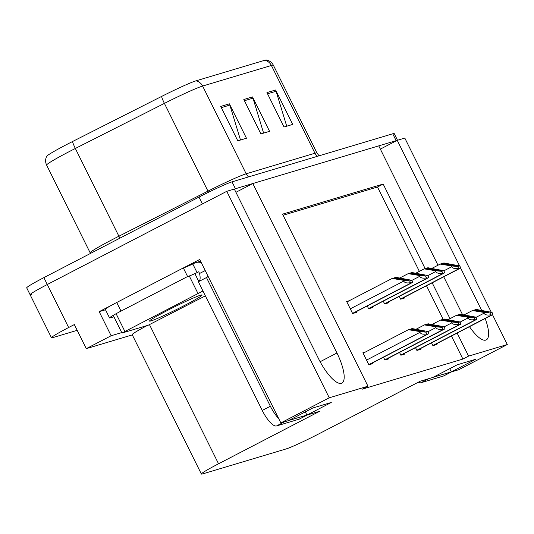 <?xml version="1.0" encoding="UTF-8"?>
<svg xmlns="http://www.w3.org/2000/svg" width="534" height="534" viewBox="0 0 534 534"><rect width="100%" height="100%" fill="white"/><g stroke="black" fill="none" stroke-linecap="round" stroke-linejoin="round"><path stroke-width="0.8" d="M31.599 294.561A28.856 1.609 -26.4 0 1 30.118 294.741A28.856 1.609 -26.4 0 1 47.292 284.509L226.756 191.326L234.326 189.063L318.458 358.534A30.778 9.499 62.6 0 0 341.887 383.085A30.778 9.499 62.6 0 0 336.947 353.001L252.822 183.529L378.746 145.869L437.993 265.218M105.505 309.773L99.177 311.662L112.414 304.794M183.509 267.881L199.709 259.471L280.851 422.915L288.42 420.652L312.777 408.003L331.274 402.469L306.91 415.118L319.566 411.334L218.546 463.786A28.856 1.609 153.6 0 0 201.371 474.025A28.856 1.609 153.6 0 0 202.853 473.845L286.131 448.934A28.856 1.609 153.6 0 0 319.165 433.695L420.185 381.243L432.84 377.458L457.197 364.809L475.694 359.275L451.33 371.924L458.9 369.661L507.3 344.53L492.502 314.72M121.745 332.582L111.139 335.752L99.177 311.662M147.324 325.493A28.856 1.609 153.6 0 0 132.192 334.664L201.371 474.025M111.139 335.752L86.288 348.655L132.305 334.891M77.19 330.326L52.953 337.575A28.856 1.609 -26.4 0 1 51.471 337.755A28.856 1.609 -26.4 0 1 68.646 327.516L74.333 324.565L86.288 348.655M425.131 268.582L383.172 184.063L282.559 214.154L367.966 386.209L329.244 397.79L280.851 422.915M329.244 397.79L226.756 191.326M491.247 312.196L404.812 138.072L397.243 140.335L459.554 265.865M481.615 310.307A30.778 9.499 62.6 0 0 481.368 309.807L460.568 267.901M469.486 326.668A30.778 9.499 62.6 0 0 486.307 339.891A30.778 9.499 62.6 0 0 485.166 318.524M443.747 276.812L462.504 314.593M507.3 344.53L468.578 356.111L457.144 333.076M449.995 318.678L432.193 282.813M380.355 149.106L397.243 140.335M235.935 192.3L252.822 183.529M449.721 368.687L451.33 371.924M305.308 411.881L306.91 415.118M367.966 386.209L362.279 389.159L462.898 359.062L468.578 356.111M419.364 271.365L377.491 187.013L283.1 215.242M377.491 187.013L383.172 184.063M462.898 359.062L451.457 336.026M443.16 319.305L426.506 285.763M415.512 347.641L416.9 350.438L420.946 349.229L420.598 348.528M399.505 352.433L400.894 355.223L404.939 354.015L404.592 353.314M383.499 357.219L384.88 360.016L388.926 358.801L388.578 358.1M365.496 351.979L362.9 352.76L368.874 364.802L372.919 363.594L372.572 362.893M431.519 342.855L432.907 345.652L436.952 344.437L436.605 343.736M383.252 301.176L384.64 303.966L388.685 302.758L388.338 302.057M367.245 305.962L368.634 308.759L372.679 307.551L372.331 306.85M349.249 300.722L346.646 301.503L352.627 313.545L356.672 312.337L356.318 311.636M399.258 296.39L400.647 299.18L404.692 297.972L404.345 297.271M161.562 96.46A9.619 1.335 -116.8 0 0 164.405 103.389L207.96 191.132A38.475 2.149 -26.4 0 1 246.181 173.79L202.626 86.047A38.475 2.149 153.6 0 0 164.405 103.389L75.341 148.472A38.475 2.149 153.6 0 0 69.527 151.456A38.475 2.149 153.6 0 0 46.618 165.106C45.256 162.162 45.27 159.239 46.672 156.342A34.63 1.936 -26.4 0 1 67.264 144.227A34.63 1.936 -26.4 0 1 72.497 141.543L161.562 96.46A34.63 1.936 -26.4 0 1 195.965 80.848L264.737 60.282A34.63 1.936 -26.4 0 1 266.366 59.975C269.523 60.616 271.859 62.371 273.381 65.235A38.475 2.149 153.6 0 0 271.399 65.475L202.626 86.047A9.619 9.131 -106.7 0 0 195.965 80.848M234.346 189.089A28.856 1.609 -26.4 0 1 235.427 188.736L396.141 140.662A28.856 1.609 -26.4 0 1 397.042 140.435M51.471 337.755L30.118 294.741A28.856 1.609 -26.4 0 1 47.292 284.509L202.399 203.975L198.982 197.093A28.856 1.609 -26.4 0 1 232.01 181.854L392.73 133.78A28.856 1.609 -26.4 0 1 394.212 133.6L397.516 140.255M30.118 294.741L26.7 287.859A28.856 1.609 -26.4 0 1 43.881 277.627L198.982 197.093M229.38 103.83L246.461 138.239L237.79 140.836L220.709 106.426L229.38 103.83A7.696 7.309 -106.7 0 1 229.874 105.078L221.31 107.641M275.611 90.006L292.692 124.415L284.021 127.005L266.94 92.596L275.611 90.006A7.696 7.309 -106.7 0 1 276.105 91.254L267.541 93.81M252.495 96.921L269.577 131.331L260.906 133.921L243.824 99.511L252.495 96.921A7.696 7.309 -106.7 0 1 252.989 98.163L244.425 100.726M263.602 133.113L252.989 98.163M286.718 126.198L276.105 91.254M240.487 140.028L229.874 105.078M453.092 264.984L456.336 265.845L441.331 263.736L440.176 264.083L451.29 265.892L451.717 266.746C452.752 268.448 455.028 268.962 458.546 268.288A4.813 1.482 62.6 0 0 459.353 268.509L460.221 268.248A4.813 1.482 62.6 0 0 460.301 268.215A4.813 1.482 62.6 0 0 460.628 267.661L459.767 265.919L443.934 262.962L442.779 263.302L453.092 264.984L452.118 265.491M431.879 268.388L440.176 264.083M441.798 263.809L442.779 263.302M451.29 265.892L457.678 266.546L459.767 265.919M457.678 266.546L458.546 268.288M485.353 311.449L488.597 312.31L473.591 310.207L472.436 310.548L483.55 312.357L483.971 313.218C485.012 314.92 487.288 315.434 490.806 314.76A4.813 1.482 62.6 0 0 491.614 314.98L492.481 314.72A4.813 1.482 62.6 0 0 492.562 314.686A4.813 1.482 62.6 0 0 492.889 314.132L492.028 312.39L476.194 309.426L475.04 309.773L485.353 311.449L484.378 311.956M464.139 314.86L472.436 310.548M474.059 310.281L475.04 309.773M483.55 312.357L489.938 313.011L492.028 312.39M489.938 313.011L490.806 314.76M437.086 269.77L440.33 270.631L425.324 268.522L424.17 268.869L435.277 270.678L435.704 271.539C436.745 273.234 439.021 273.748 442.532 273.074A4.813 1.482 62.6 0 0 443.347 273.295L444.215 273.034A4.813 1.482 62.6 0 0 444.295 273.007A4.813 1.482 62.6 0 0 444.622 272.453L443.761 270.705L427.928 267.748L426.773 268.095L437.086 269.77L436.111 270.277M415.873 273.181L424.17 268.869M425.792 268.602L426.773 268.095M435.277 270.678L441.671 271.332L443.761 270.705M441.671 271.332L442.532 273.074M421.079 274.556L424.323 275.417L409.318 273.315L408.163 273.655L419.27 275.464L419.697 276.325C420.739 278.027 423.015 278.541 426.526 277.867A4.813 1.482 62.6 0 0 427.34 278.087L428.208 277.827A4.813 1.482 62.6 0 0 428.288 277.793A4.813 1.482 62.6 0 0 428.615 277.239L427.747 275.497L411.921 272.534L410.759 272.881L421.079 274.556L420.098 275.063M399.866 277.967L408.163 273.655M409.785 273.388L410.759 272.881M419.27 275.464L425.658 276.118L427.747 275.497M425.658 276.118L426.526 277.867M405.066 279.349L408.31 280.21L393.311 278.101L392.156 278.448L403.263 280.257L403.691 281.111C404.725 282.813 407.001 283.327 410.519 282.653A4.813 1.482 62.6 0 0 411.327 282.873L412.195 282.613A4.813 1.482 62.6 0 0 412.281 282.579A4.813 1.482 62.6 0 0 412.608 282.025L411.741 280.283L395.908 277.32L394.753 277.667L405.066 279.349L404.091 279.849M346.873 301.957L392.156 278.448M393.778 278.174L394.753 277.667M403.263 280.257L409.651 280.911L411.741 280.283M409.651 280.911L410.519 282.653M469.346 316.241L472.59 317.103L457.585 314.993L456.43 315.34L467.537 317.143L467.964 318.004C469.006 319.706 471.282 320.22 474.793 319.546A4.813 1.482 62.6 0 0 475.607 319.766L476.475 319.506A4.813 1.482 62.6 0 0 476.555 319.472A4.813 1.482 62.6 0 0 476.882 318.918L476.014 317.176L460.188 314.212L459.026 314.559L469.346 316.241L468.371 316.742M448.133 319.646L456.43 315.34M458.052 315.067L459.026 314.559M467.537 317.143L473.932 317.797L476.014 317.176M473.932 317.797L474.793 319.546M453.333 321.027L456.577 321.889L441.578 319.779L440.423 320.126L451.53 321.935L451.958 322.79C452.992 324.492 455.275 325.006 458.786 324.332A4.813 1.482 62.6 0 0 459.6 324.552L460.462 324.292A4.813 1.482 62.6 0 0 460.548 324.258A4.813 1.482 62.6 0 0 460.875 323.711L460.008 321.962L444.175 319.005L443.02 319.345L453.333 321.027L452.358 321.535M432.126 324.432L440.423 320.126M442.045 319.859L443.02 319.345M451.53 321.935L457.918 322.589L460.008 321.962M457.918 322.589L458.786 324.332M437.326 325.813L440.57 326.674L425.571 324.572L424.41 324.912L435.524 326.721L435.951 327.582C436.986 329.278 439.262 329.792 442.779 329.118A4.813 1.482 62.6 0 0 443.587 329.338L444.455 329.084A4.813 1.482 62.6 0 0 444.535 329.051A4.813 1.482 62.6 0 0 444.869 328.497L444.001 326.748L428.168 323.791L427.013 324.138L437.326 325.813L436.351 326.321M416.113 329.224L424.41 324.912M426.032 324.645L427.013 324.138M435.524 326.721L441.912 327.375L444.001 326.748M441.912 327.375L442.779 329.118M421.319 330.599L424.563 331.46L409.558 329.358L408.403 329.705L419.517 331.507L419.944 332.368C420.979 334.07 423.255 334.584 426.773 333.91A4.813 1.482 62.6 0 0 427.58 334.13L428.448 333.87A4.813 1.482 62.6 0 0 428.528 333.837A4.813 1.482 62.6 0 0 428.862 333.283L427.994 331.541L412.161 328.577L411.006 328.924L421.319 330.599L420.345 331.107M363.12 353.214L408.403 329.705M410.025 329.431L411.006 328.924M419.517 331.507L425.905 332.161L427.994 331.541M425.905 332.161L426.773 333.91M207.913 275.991A19.237 5.934 -117.4 0 1 206.805 277.413A19.237 5.934 -117.4 0 1 206.478 277.546L198.361 281.758L262.241 410.452A19.237 5.934 62.6 0 0 276.565 425.932L299.1 419.19A19.237 5.934 62.6 0 0 299.427 419.056L307.143 415.051M198.975 281.438A19.237 5.934 62.6 0 0 199.562 273.495L198.715 271.773L197.086 272.62A19.237 1.075 -26.4 0 1 187.594 276.532L183.322 267.928L116.732 302.498A19.237 1.075 153.6 0 0 105.278 309.326L109.55 317.93A19.237 1.075 -26.4 0 1 121.004 311.102L187.594 276.532M206.478 277.546L270.364 406.24A19.237 5.934 62.6 0 0 278.641 418.476M288.66 420.525L306.89 415.072M113.916 316.802L110.545 317.81A19.237 1.075 -26.4 0 1 109.55 317.93M200.564 261.179L195.958 262.561A9.619 9.131 73.3 0 0 194.436 263.175L192.814 264.016A19.237 1.075 -26.4 0 1 183.322 267.928M192.814 264.016L197.086 272.62M205.216 270.558L199.562 273.495M195.958 262.561A9.619 9.131 73.3 0 1 201.298 262.661M418.329 382.204A19.237 5.934 62.6 0 0 420.979 382.738L443.52 375.996A19.237 5.934 62.6 0 0 443.847 375.863L451.564 371.858M433.081 377.331L451.31 371.878M184.637 305.395A29.337 1.635 153.6 0 0 202.106 294.988A29.337 1.635 153.6 0 0 167.015 310.668A29.337 1.635 153.6 0 0 149.547 321.074A29.337 1.635 153.6 0 0 184.637 305.395M202.947 291.01L121.972 333.029L148.225 325.226L205.363 295.876M194.817 273.655L191.719 275.003M320.12 361.738L336.947 353.001M68.646 327.516L43.881 277.627M218.546 463.786L149.513 324.712M480.687 310.161L481.368 309.807M46.618 165.106L90.179 252.849A38.475 2.149 -26.4 0 1 113.081 239.199A38.475 2.149 -26.4 0 1 118.895 236.215L207.96 191.132A9.619 1.335 63.2 0 1 208.514 192.273M72.497 141.543A9.619 1.335 -116.8 0 0 75.341 148.472L118.895 236.215A9.619 1.335 63.2 0 1 119.836 238.184M264.737 60.282A9.619 9.131 73.3 0 1 271.399 65.475L314.96 153.225A38.475 2.149 -26.4 0 1 316.936 152.978L319.085 155.808M232.01 181.854L235.427 188.736M392.73 133.78L396.141 140.662M248.584 176.894A9.619 9.131 -106.7 0 1 246.181 173.79L314.96 153.225A9.619 9.131 -106.7 0 0 317.356 156.322M400.647 299.18L460.221 268.248M400.573 299.027L459.353 268.509M443.827 270.845L451.717 266.746M432.907 345.652L492.481 314.72M432.834 345.498L491.614 314.98M476.088 317.309L483.971 313.218M384.64 303.966L444.215 273.034M384.567 303.819L443.347 273.295M427.814 275.631L435.704 271.539M368.634 308.759L428.208 277.827M368.553 308.605L427.34 278.087M411.807 280.417L419.697 276.325M352.627 313.545L412.195 282.613M352.547 313.391L411.327 282.873M350.291 308.839L403.691 281.111M416.9 350.438L476.475 319.506M416.827 350.284L475.607 319.766M460.074 322.102L467.964 318.004M400.894 355.223L460.462 324.292M400.814 355.077L459.6 324.552M444.068 326.888L451.958 322.79M384.88 360.016L444.455 329.084M384.807 359.863L443.587 329.338M428.061 331.674L435.951 327.582M368.874 364.802L428.448 333.87M368.8 364.649L427.58 334.13M366.538 360.096L419.944 332.368M121.004 311.102L116.732 302.498M284.435 421.84L276.565 425.932M299.1 419.19L306.977 415.098M270.364 406.24L262.241 410.452M428.855 378.646L420.979 382.738M443.52 375.996L451.397 371.904M124.836 331.327L116.299 314.119M198.802 281.531L194.883 273.635M197.92 293.38L189.383 276.171M273.381 65.235L316.936 152.978M90.179 252.849L90.446 253.443M400.687 299.167L460.301 268.215M432.947 345.638L492.562 314.686M384.68 303.959L444.295 273.007M368.674 308.745L428.288 277.793M352.667 313.531L412.281 282.579M416.941 350.424L476.555 319.472M400.934 355.21L460.548 324.258M384.927 360.003L444.535 329.051M368.914 364.789L428.528 333.837M121.972 333.029L113.435 315.828"/></g></svg>

